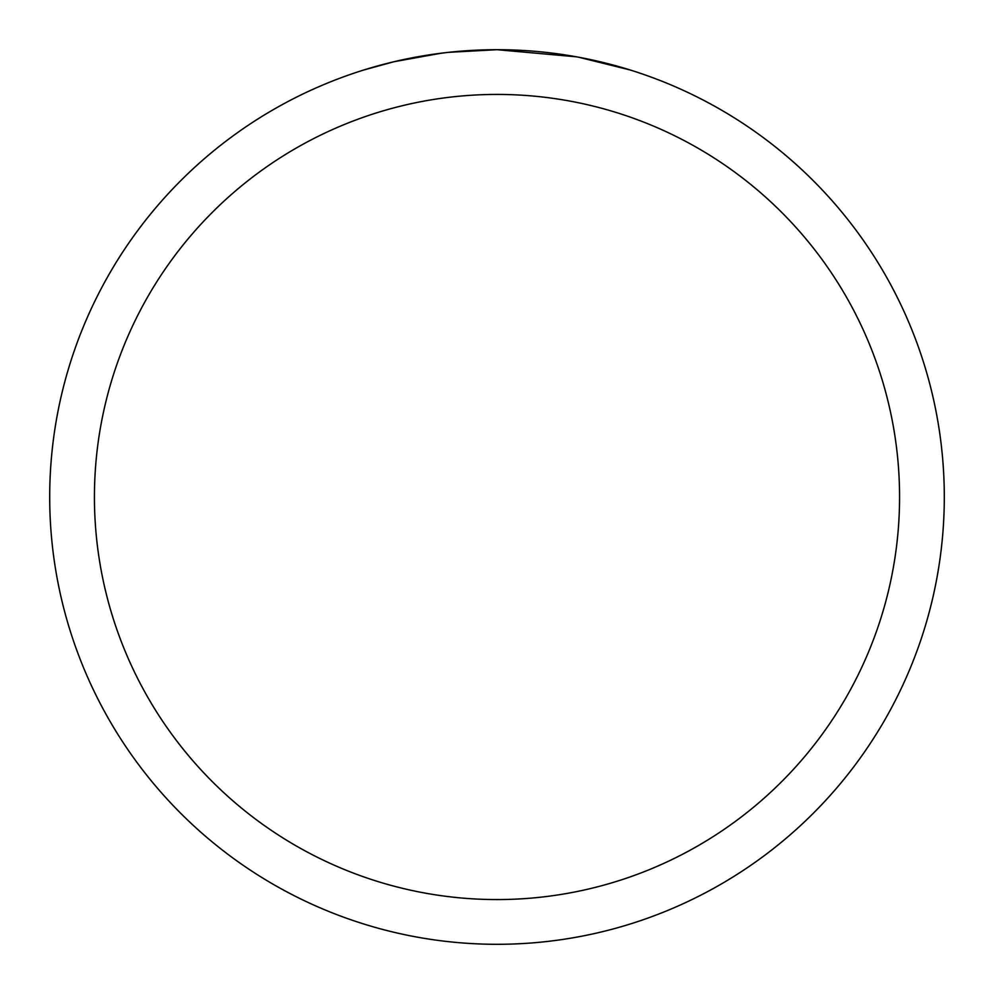 <?xml version="1.0" encoding="UTF-8"?>
<svg xmlns="http://www.w3.org/2000/svg" width="994" height="994" viewBox="0 0 994 994"><rect width="100%" height="100%" fill="white"/><g stroke="black" fill="none" stroke-linecap="round" stroke-linejoin="round"><path stroke-width="1.49" d="M505.921 49.787L512.146 49.961M552.08 53.104L553.969 53.341M576.458 56.82L497 49.7A447.3 447.3 0 0 1 944.3 497A447.3 447.3 0 0 1 497 944.3A447.3 447.3 0 0 1 49.7 497A447.3 447.3 0 0 1 497 49.7L448.654 52.322M578.57 57.205L629.885 69.903M497 94.43A402.57 402.57 0 0 1 899.57 497A402.57 402.57 0 0 1 497 899.57A402.57 402.57 0 0 1 94.43 497A402.57 402.57 0 0 1 497 94.43M446.554 52.558L430.129 54.732M364.127 69.903L394.109 61.703L441.1 53.216M464.21 50.905L466.683 50.731M453.252 51.85L460.657 51.179"/></g></svg>
